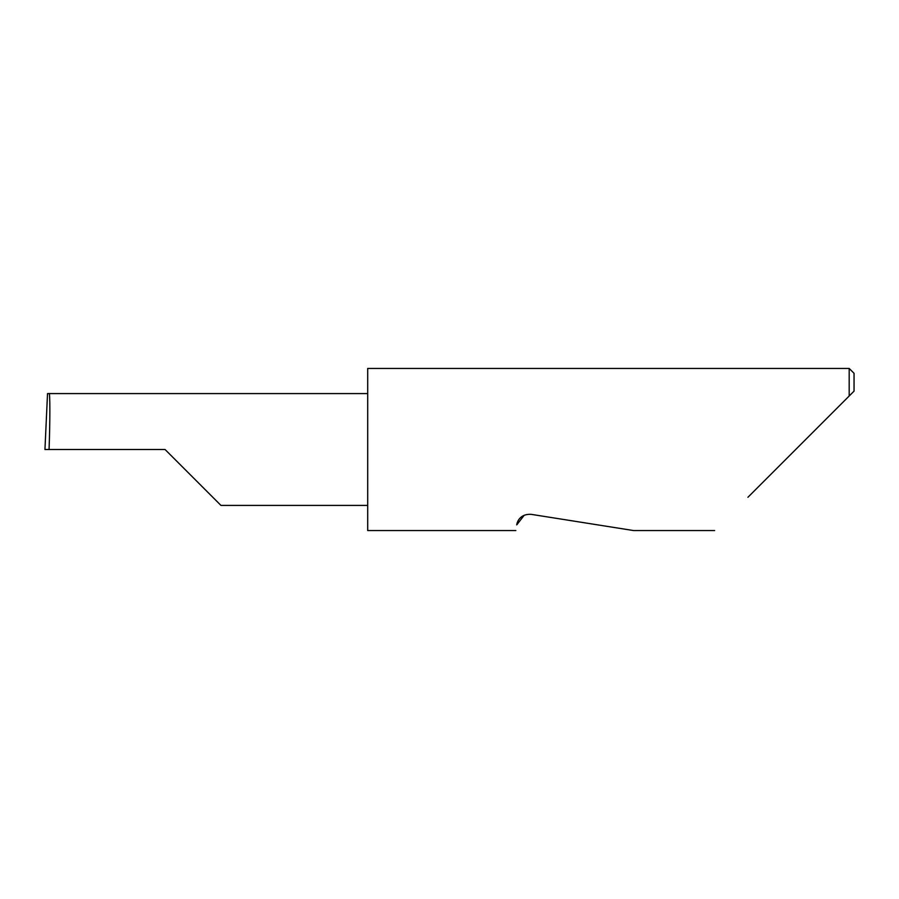 <?xml version="1.0" encoding="UTF-8"?>
<svg xmlns="http://www.w3.org/2000/svg" width="899" height="899" viewBox="0 0 899 899"><rect width="100%" height="100%" fill="white"/><g stroke="black" fill="none" stroke-linecap="round" stroke-linejoin="round"><path stroke-width="1.35" d="M165.056 449.5L220.963 505.418L165.056 449.5L220.963 505.418L165.056 449.5L49.063 449.5C50.119 421.833 50.119 391.087 49.063 393.582L47.523 393.582L44.95 449.5L49.063 449.5M524.229 515.228L516.745 524.859C515.543 532.422 515.543 532.422 516.745 524.859C517.049 522.117 519.88 513.644 531.208 514.352L633.57 530.556L531.208 514.352M747.923 497.271L849.184 395.998L849.184 368.444L367.702 368.444L367.702 530.556L515.846 530.556M44.95 449.5L47.523 393.582M854.05 391.132L849.184 395.998L854.05 391.132L854.05 373.31L849.184 368.444M367.702 393.582L49.063 393.582M220.963 505.418L367.702 505.418M714.626 530.556L633.57 530.556"/></g></svg>
